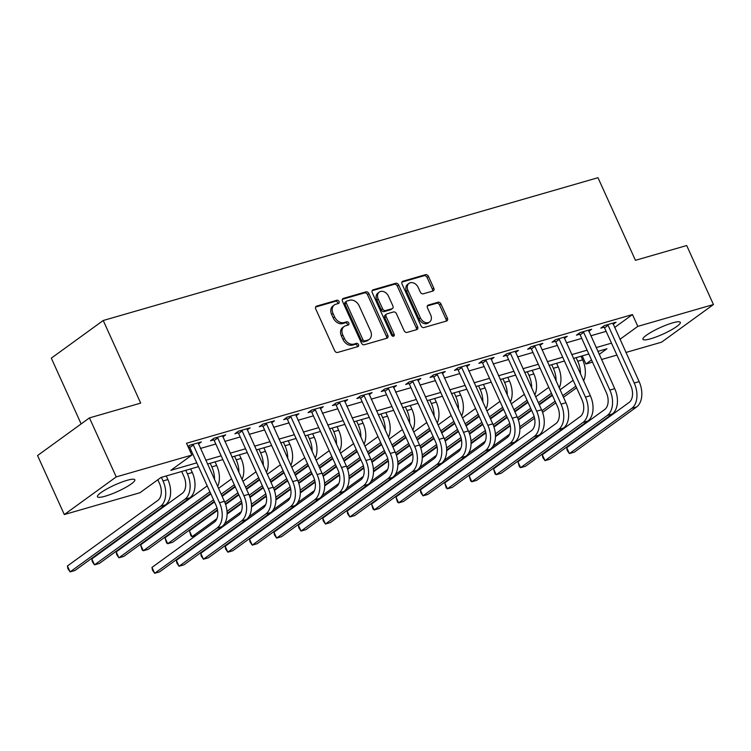 <?xml version="1.0" encoding="UTF-8"?>
<svg xmlns="http://www.w3.org/2000/svg" width="751" height="751" viewBox="0 0 751 751"><rect width="100%" height="100%" fill="white"/><g stroke="black" fill="none" stroke-linecap="round" stroke-linejoin="round"><path stroke-width="1.13" d="M339.039 301.48A1.812 1.361 54 0 0 336.964 300.24L316.612 306.117A2.582 1.943 54 0 0 316.143 306.342A2.582 1.943 54 0 0 315.749 308.99L334.664 350.689A2.582 1.943 54 0 0 337.631 352.454L357.983 346.577A1.812 1.361 54 0 0 356.509 343.338L353.881 344.099A8.261 6.215 54 0 1 344.39 338.448L342.813 334.974A8.261 6.215 54 0 1 344.089 326.516A8.261 6.215 54 0 1 345.573 325.793L348.211 325.033A1.812 1.361 54 0 0 346.737 321.785L344.108 322.545A8.261 6.215 54 0 1 334.608 316.903L333.04 313.43A8.261 6.215 54 0 1 334.317 304.972A8.261 6.215 54 0 1 335.8 304.249L338.438 303.488A1.812 1.361 54 0 0 339.039 301.48M337.79 303.676A1.812 1.361 54 0 0 335.566 301.264L315.627 307.018M357.335 346.765A1.812 1.361 54 0 0 355.11 344.352L352.472 345.113L353.881 344.099M347.563 325.221A1.812 1.361 54 0 0 345.338 322.808L342.7 323.568L344.108 322.545M650.685 338.767A20.521 3.548 -24.4 0 1 642.94 339.302A20.521 3.548 -24.4 0 1 652.431 331.473A20.521 3.548 -24.4 0 1 672.577 322.892A20.521 3.548 -24.4 0 1 680.322 322.348A20.521 3.548 -24.4 0 1 670.831 330.187A20.521 3.548 -24.4 0 1 650.685 338.767M105.187 496.204A20.521 3.548 -24.4 0 1 97.442 496.749A20.521 3.548 -24.4 0 1 106.933 488.91A20.521 3.548 -24.4 0 1 127.079 480.33A20.521 3.548 -24.4 0 1 134.823 479.786A20.521 3.548 -24.4 0 1 125.333 487.624A20.521 3.548 -24.4 0 1 105.187 496.204M432.933 291.022A2.582 1.943 54 0 0 433.393 290.787A2.582 1.943 54 0 0 433.796 288.149L428.483 276.452A2.582 1.943 54 0 0 425.517 274.688L402.911 281.212A2.582 1.943 54 0 0 402.452 281.437A2.582 1.943 54 0 0 402.048 284.075L420.964 325.784A2.582 1.943 54 0 0 423.93 327.549L446.535 321.024A2.582 1.943 54 0 0 447.005 320.799A2.582 1.943 54 0 0 447.408 318.152L440.997 304.014A2.582 1.943 54 0 0 438.03 302.259L428.352 305.047A2.582 1.943 54 0 0 427.882 305.272A2.582 1.943 54 0 0 427.488 307.919L430.67 314.922A6.909 5.201 54 0 1 429.6 322.001A6.909 5.201 54 0 1 420.419 317.88L407.962 290.43A6.909 5.201 54 0 1 409.032 283.352A6.909 5.201 54 0 1 418.213 287.473L420.288 292.045A2.582 1.943 54 0 0 423.254 293.81L432.933 291.022M198.489 466.643L160.996 477.467L139.949 492.731L64.314 514.557L37.55 455.547L89.463 417.894L140.69 403.109L103.225 320.499L597.974 177.705L635.449 260.315L686.686 245.53L713.45 304.54L661.537 342.193L625.912 352.472M89.463 417.894L116.227 476.904L191.862 455.078L170.815 470.342L196.762 462.851M614.59 327.53L632.464 314.566L186.501 443.278L191.862 455.078M632.464 314.566L637.824 326.366L713.45 304.54M368.91 293.641A2.582 1.943 54 0 0 365.944 291.876L343.338 298.4A2.582 1.943 54 0 0 342.869 298.626A2.582 1.943 54 0 0 342.475 301.273L361.391 342.972A2.582 1.943 54 0 0 364.357 344.737L386.962 338.213A2.582 1.943 54 0 0 387.422 337.988A2.582 1.943 54 0 0 387.826 335.35L368.91 293.641L367.502 294.664A2.582 1.943 54 0 0 364.535 292.899L342.353 299.302M373.125 289.802L395.73 283.277A2.582 1.943 54 0 1 398.697 285.042L417.612 326.751A2.582 1.943 54 0 1 417.218 329.389A2.582 1.943 54 0 1 416.749 329.614L407.08 332.411A2.582 1.943 54 0 1 404.113 330.647L396.434 313.73A2.582 1.943 54 0 0 393.468 311.965L387.056 313.824A2.582 1.943 54 0 0 386.587 314.049A2.582 1.943 54 0 0 386.183 316.687L394.172 334.298A1.812 1.361 54 0 1 391.496 335.077L372.261 292.674A2.582 1.943 54 0 1 372.656 290.036A2.582 1.943 54 0 1 373.125 289.802L372.299 290.402M190.191 451.407L191.411 451.051M200.414 448.45L215.809 444.01M224.812 441.41L240.207 436.969M249.21 434.369L264.596 429.929M273.599 427.328L288.994 422.888M297.997 420.288L313.392 415.847M322.395 413.247L337.79 408.807M346.793 406.207L362.189 401.766M371.191 399.166L386.577 394.726M395.58 392.125L410.975 387.685M419.978 385.085L435.373 380.635M444.376 378.044L459.772 373.594M468.774 371.003L484.17 366.554M493.172 363.963L508.558 359.513M517.561 356.922L532.957 352.472M541.959 349.872L557.355 345.432M566.357 342.832L581.753 338.391M590.755 335.791L606.151 331.351M188.285 447.202L189.271 446.92M187.957 446.479L189.599 445.296L201.306 441.917L198.405 444.019M222.803 436.979L225.704 434.876L213.997 438.255L210.487 440.799L213.669 439.879M247.192 429.938L250.102 427.835L238.396 431.215L234.885 433.759L238.067 432.839M271.59 422.897L274.5 420.795L262.784 424.174L259.283 426.718L262.465 425.798M295.988 415.857L298.898 413.754L287.182 417.134L283.681 419.678L286.863 418.758M320.386 408.816L323.287 406.704L311.581 410.093L308.07 412.637L311.252 411.717M344.784 401.776L347.685 399.663L335.979 403.043L332.468 405.587L335.65 404.676M369.173 394.735L372.083 392.623L360.377 396.002L356.866 398.546L360.048 397.636M393.571 387.694L396.481 385.582L384.765 388.962L381.264 391.506L384.446 390.586M417.969 380.654L420.879 378.542L409.164 381.921L405.662 384.465L408.844 383.545M442.367 373.613L445.268 371.501L433.562 374.88L430.051 377.424L433.233 376.504M466.765 366.572L469.666 364.46L457.96 367.84L454.449 370.384L457.631 369.464M491.154 359.532L494.064 357.42L482.358 360.799L478.847 363.343L482.029 362.423M515.552 352.491L518.462 350.379L506.747 353.759L503.245 356.303L506.427 355.383M539.95 345.441L542.86 343.338L531.145 346.718L527.643 349.262L530.826 348.342M564.348 338.401L567.249 336.298L555.543 339.677L552.032 342.221L555.214 341.301M588.746 331.36L591.647 329.257L579.941 332.637L576.43 335.181L579.612 334.261M613.135 324.319L616.045 322.217L604.339 325.596L600.828 328.14L604.011 327.22M103.225 320.499L51.312 358.152L81.146 423.93M64.314 514.557L116.227 476.904M616.909 355.073L601.513 359.513M592.511 362.113L585.911 364.019L591.525 359.945M582.222 355.89L585.911 364.019M599.185 354.388L606.958 348.755L597.824 351.384M588.822 353.984L573.426 358.434M564.433 361.024L549.037 365.474M540.035 368.065L524.639 372.515M515.637 375.106L500.241 379.555M491.238 382.146L475.843 386.596M466.84 389.196L451.445 393.637M442.452 396.237L427.056 400.677M418.054 403.278L402.658 407.718M393.655 410.318L378.26 414.759M369.257 417.359L353.862 421.799M344.859 424.399L329.464 428.84M320.47 431.44L305.075 435.88M296.072 438.481L280.677 442.921M271.674 445.521L256.279 449.962M247.276 452.562L231.881 457.002M222.878 459.603L207.483 464.043M619.95 339.33L637.824 326.366M205.765 460.26L221.16 455.81M230.163 453.21L245.558 448.769M254.561 446.169L269.956 441.729M278.959 439.128L294.354 434.688M303.348 432.088L318.743 427.648M327.746 425.047L343.141 420.607M352.144 418.007L367.539 413.566M376.542 410.966L391.938 406.526M400.94 403.925L416.336 399.485M425.329 396.885L440.724 392.444M449.727 389.844L465.122 385.404M474.125 382.803L489.521 378.354M498.523 375.763L513.919 371.313M522.921 368.722L538.317 364.273M547.31 361.682L562.706 357.232M571.708 354.641L587.104 350.191M596.106 347.6L611.502 343.151M334.317 304.972L332.909 305.986A8.261 6.215 54 0 0 331.632 314.444L333.04 313.43M342.7 323.568A8.261 6.215 54 0 1 333.209 317.926L331.632 314.444M344.089 326.516L342.681 327.53A8.261 6.215 54 0 0 341.405 335.997L342.813 334.974M352.472 345.113A8.261 6.215 54 0 1 342.982 339.471L341.405 335.997M386.54 338.335A2.582 1.943 54 0 0 386.418 336.364L367.502 294.664M346.915 301.038A1.812 1.361 54 0 0 346.305 303.047L362.911 339.659A1.812 1.361 54 0 0 364.986 340.888L367.765 340.09A8.261 6.215 54 0 0 369.257 339.368A8.261 6.215 54 0 0 370.534 330.9L359.185 305.882A8.261 6.215 54 0 0 349.694 300.24L346.915 301.038M345.507 302.062A1.812 1.361 54 0 0 344.906 304.071L346.305 303.047M369.257 339.368L367.859 340.381A8.261 6.215 54 0 1 366.366 341.104L363.587 341.902A1.812 1.361 54 0 1 361.513 340.672L344.906 304.071M372.139 290.703L394.331 284.3L395.73 283.277M416.336 329.736A2.582 1.943 54 0 0 416.214 327.765L397.298 286.065A2.582 1.943 54 0 0 394.331 284.3M386.587 314.049L385.188 315.063A2.582 1.943 54 0 0 384.784 317.711L392.773 335.321L394.172 334.298M392.951 336.326A1.812 1.361 54 0 0 392.773 335.321M388.474 296.185A6.909 5.201 54 0 0 379.293 292.073A6.909 5.201 54 0 0 378.222 299.142L382.616 308.811A2.582 1.943 54 0 0 385.582 310.576L392.003 308.727A2.582 1.943 54 0 0 392.463 308.501A2.582 1.943 54 0 0 392.867 305.854L388.474 296.185M379.293 292.073L377.894 293.087A6.909 5.201 54 0 0 376.824 300.156L378.222 299.142M392.463 308.501L391.064 309.515A2.582 1.943 54 0 1 390.595 309.741L384.174 311.599A2.582 1.943 54 0 1 381.208 309.834L376.824 300.156M409.032 283.352L407.624 284.376A6.909 5.201 54 0 0 406.563 291.444L407.962 290.43M429.6 322.001L428.192 323.014A6.909 5.201 54 0 1 419.011 318.903L406.563 291.444M446.122 321.137A2.582 1.943 54 0 0 446 319.166L439.588 305.037A2.582 1.943 54 0 0 436.622 303.273L427.366 305.948M432.51 291.135A2.582 1.943 54 0 0 432.388 289.163L427.084 277.466A2.582 1.943 54 0 0 424.118 275.701L401.926 282.104M157.823 479.767L159.512 483.503A13.161 8.364 73.9 0 1 157.851 500.391L67.43 565.982L70.106 571.887L160.536 506.296A19.733 12.542 -106.1 0 0 163.023 480.959L161.39 477.354M67.43 565.982L67.872 568.657L70.106 571.887L74.987 570.478L165.408 504.888A19.733 12.542 -106.1 0 0 167.905 479.551L166.262 475.946M192.782 444.376L193.326 445.005L189.825 447.549L216.006 505.273A13.161 8.364 73.9 0 1 214.345 522.161L151.984 567.399L154.659 573.295L217.02 528.066A19.733 12.542 -106.1 0 0 219.517 502.729L193.326 445.005M151.984 567.399L152.425 570.065L154.659 573.295L159.531 571.887L221.902 526.658A19.733 12.542 -106.1 0 0 224.389 501.321L198.123 442.837M189.825 447.549L188.529 446.066M181.658 471.497L183.911 476.463A13.161 8.364 73.9 0 1 182.249 493.351L91.829 558.941L94.504 564.846L184.924 499.255A19.733 12.542 -106.1 0 0 187.421 473.919L185.788 470.314M91.829 558.941L92.27 561.617L94.504 564.846L99.376 563.438L189.806 497.847A19.733 12.542 -106.1 0 0 192.303 472.51L190.66 468.906M217.659 486.46A19.733 12.542 -106.1 0 0 216.692 465.47L215.058 461.865M214.523 479.57A19.733 12.542 -106.1 0 0 211.82 466.878L210.177 463.273M207.201 485.859A13.161 8.364 73.9 0 1 206.647 486.31L116.217 551.901L118.893 557.805L209.322 492.215A19.733 12.542 -106.1 0 0 209.886 491.774M210.627 493.398L123.774 556.397L118.893 557.805L116.658 554.567L116.217 551.901M242.047 479.42A19.733 12.542 -106.1 0 0 241.09 458.429L239.456 454.824M238.921 472.529A19.733 12.542 -106.1 0 0 236.208 459.837L234.575 456.232M231.599 478.819A13.161 8.364 73.9 0 1 231.045 479.269L218.513 488.357M210.853 493.914L140.615 544.86L143.291 550.755L213.528 499.819M214.26 501.415L148.172 549.347L143.291 550.755L142.127 549.892L140.615 544.86M221.188 494.261L233.721 485.174A19.733 12.542 -106.1 0 0 234.284 484.733M221.921 495.867L235.016 486.357M217.18 437.335L217.724 437.964L214.213 440.508L240.404 498.232A13.161 8.364 73.9 0 1 238.743 515.12L176.372 560.349L179.048 566.254L241.418 521.025A19.733 12.542 -106.1 0 0 243.906 495.688L217.724 437.964M176.372 560.349L176.814 563.025L179.048 566.254L183.929 564.846L246.3 519.608A19.733 12.542 -106.1 0 0 248.788 494.28L222.521 435.796M214.213 440.508L212.927 439.025M241.578 430.295L242.122 430.924L238.611 433.468L264.803 491.192A13.161 8.364 73.9 0 1 263.141 508.08L200.77 553.309L203.446 559.213L265.816 513.975A19.733 12.542 -106.1 0 0 268.304 488.648L242.122 430.924M200.77 553.309L201.212 555.984L203.446 559.213L208.327 557.805L270.698 512.567A19.733 12.542 -106.1 0 0 273.186 487.239L246.919 428.755M238.611 433.468L237.325 431.985M265.976 423.254L266.521 423.883L263.01 426.427L289.191 484.151A13.161 8.364 73.9 0 1 287.53 501.039L225.169 546.268L227.844 552.173L290.215 506.934A19.733 12.542 -106.1 0 0 292.702 481.607L266.521 423.883M225.169 546.268L225.61 548.943L227.844 552.173L232.726 550.765L295.087 505.526A19.733 12.542 -106.1 0 0 297.584 480.199L271.318 421.705M263.01 426.427L261.724 424.944M266.445 472.379A19.733 12.542 -106.1 0 0 265.488 451.389L263.854 447.784M263.319 465.489A19.733 12.542 -106.1 0 0 260.606 452.797L258.973 449.192M255.997 471.778A13.161 8.364 73.9 0 1 255.443 472.229L242.911 481.316M235.251 486.873L222.155 496.373M214.495 501.931L165.013 537.819L167.689 543.715L217.001 507.948M217.443 509.76L172.57 542.306L167.689 543.715L166.525 542.851L165.013 537.819M224.812 502.288L237.926 492.778M245.586 487.221L258.119 478.134A19.733 12.542 -106.1 0 0 258.673 477.692M225.441 503.959L238.658 494.374M246.319 488.826L259.414 479.316M290.365 416.214L290.919 416.833L287.408 419.377L313.589 477.11A13.161 8.364 73.9 0 1 311.928 493.998L249.567 539.227L252.242 545.132L314.603 499.894A19.733 12.542 -106.1 0 0 317.1 474.566L290.919 416.833M249.567 539.227L250.008 541.903L252.242 545.132L257.124 543.724L319.485 498.486A19.733 12.542 -106.1 0 0 321.982 473.158L295.706 414.665M287.408 419.377L286.122 417.903M290.844 465.338A19.733 12.542 -106.1 0 0 289.886 444.348L288.243 440.734M287.717 458.448A19.733 12.542 -106.1 0 0 285.005 445.756L283.371 442.151M280.386 464.738A13.161 8.364 73.9 0 1 279.832 465.188L267.309 474.275M259.649 479.833L246.544 489.333M238.884 494.89L225.629 504.503M217.555 510.361L189.412 530.779L192.087 536.674L216.898 518.678M195.814 535.604L192.087 536.674L190.923 535.81L189.412 530.779M227.009 511.347L241.4 500.908M249.21 495.247L262.324 485.728M269.985 480.18L282.517 471.093A19.733 12.542 -106.1 0 0 283.071 470.652M227.102 513.402L241.841 502.719M249.839 496.918L263.047 487.333M270.707 481.776L283.812 472.276M315.242 458.298A19.733 12.542 -106.1 0 0 314.284 437.307L312.641 433.693M312.116 451.407A19.733 12.542 -106.1 0 0 309.403 438.715L307.769 435.101M304.784 457.697A13.161 8.364 73.9 0 1 304.23 458.148L291.707 467.235M284.047 472.792L270.942 482.292M263.282 487.85L250.027 497.462M241.953 503.32L227.102 514.088M224.53 523.794L241.296 511.638M251.407 504.306L265.798 493.867M273.608 488.206L286.722 478.687M294.383 473.139L306.906 464.052A19.733 12.542 -106.1 0 0 307.469 463.611M218.654 529.014L220.212 528.563M251.501 506.362L266.239 495.679M274.237 489.877L287.445 480.293M295.105 474.735L308.21 465.235M339.64 451.257A19.733 12.542 -106.1 0 0 338.673 430.267L337.039 426.652M336.504 444.367A19.733 12.542 -106.1 0 0 333.801 431.675L332.158 428.061M329.182 450.656A13.161 8.364 73.9 0 1 328.628 451.107L316.096 460.194M308.436 465.751L295.34 475.252M287.68 480.809L274.415 490.422M266.342 496.28L251.501 507.047M248.928 516.754L265.694 504.597M275.805 497.265L290.186 486.826M297.997 481.166L311.121 471.647M318.781 466.099L331.304 457.012A19.733 12.542 -106.1 0 0 331.867 456.57M243.052 521.964L244.61 521.523M275.899 499.321L290.637 488.638M298.635 482.837L311.843 473.252M319.504 467.695L332.609 458.194M364.028 444.216A19.733 12.542 -106.1 0 0 363.071 423.226L361.438 419.612M360.902 437.326A19.733 12.542 -106.1 0 0 358.189 424.634L356.556 421.02M353.58 443.616A13.161 8.364 73.9 0 1 353.026 444.066L340.494 453.153M332.834 458.711L319.738 468.211M312.078 473.768L298.814 483.381M290.74 489.239L275.899 500.006M273.326 509.713L290.093 497.556M300.203 490.225L314.585 479.786M322.395 474.125L335.509 464.606M343.169 459.049L355.702 449.971A19.733 12.542 -106.1 0 0 356.265 449.53M267.44 514.923L268.999 514.473M300.297 492.28L315.026 481.598M323.033 475.796L336.241 466.211M343.902 460.654L356.997 451.154M388.427 437.176A19.733 12.542 -106.1 0 0 387.469 416.185L385.836 412.571M385.301 430.285A19.733 12.542 -106.1 0 0 382.588 417.594L380.954 413.979M377.978 436.575A13.161 8.364 73.9 0 1 377.424 437.026L364.892 446.113M357.232 451.67L344.136 461.17M336.476 466.728L323.212 476.341M315.138 482.198L300.297 492.966M297.725 502.672L314.491 490.516M324.601 483.184L338.983 472.745M346.793 467.084L359.907 457.566M367.568 452.008L380.1 442.921A19.733 12.542 -106.1 0 0 380.654 442.48M291.839 507.883L293.397 507.432M324.695 485.24L339.424 474.557M347.422 468.755L360.64 459.171M368.3 453.613L381.395 444.113M314.763 409.173L315.307 409.793L311.806 412.337L337.988 470.06A13.161 8.364 73.9 0 1 336.326 486.958L273.965 532.187L276.64 538.091L339.001 492.853A19.733 12.542 -106.1 0 0 341.498 467.516L315.307 409.793M273.965 532.187L274.406 534.862L276.64 538.091L281.512 536.683L343.883 491.445A19.733 12.542 -106.1 0 0 346.371 466.108L320.104 407.624M311.806 412.337L310.51 410.863M339.161 402.132L339.705 402.752L336.195 405.296L362.386 463.02A13.161 8.364 73.9 0 1 360.724 479.917L298.354 525.146L301.029 531.051L363.4 485.813A19.733 12.542 -106.1 0 0 365.887 460.476L339.705 402.752M298.354 525.146L298.795 527.822L301.029 531.051L305.91 529.643L368.281 484.404A19.733 12.542 -106.1 0 0 370.769 459.068L344.502 400.583M336.195 405.296L334.908 403.822M363.559 395.082L364.104 395.711L360.593 398.255L386.784 455.979A13.161 8.364 73.9 0 1 385.122 472.877L322.752 518.106L325.427 524.01L387.798 478.772A19.733 12.542 -106.1 0 0 390.285 453.435L364.104 395.711M322.752 518.106L323.193 520.781L325.427 524.01L330.309 522.602L392.679 477.364A19.733 12.542 -106.1 0 0 395.167 452.027L368.901 393.543M360.593 398.255L359.307 396.781M387.957 388.042L388.502 388.671L384.991 391.215L411.173 448.938A13.161 8.364 73.9 0 1 409.511 465.827L347.15 511.065L349.825 516.97L412.196 471.731A19.733 12.542 -106.1 0 0 414.683 446.394L388.502 388.671M347.15 511.065L347.591 513.74L349.825 516.97L354.707 515.562L417.068 470.323A19.733 12.542 -106.1 0 0 419.565 444.986L393.299 386.502M384.991 391.215L383.705 389.741M412.346 381.001L412.9 381.63L409.389 384.174L435.571 441.898A13.161 8.364 73.9 0 1 433.909 458.786L371.548 504.024L374.223 509.929L436.584 464.691A19.733 12.542 -106.1 0 0 439.082 439.354L412.9 381.63M371.548 504.024L373.059 509.056L374.223 509.929L379.105 508.521L441.466 463.283A19.733 12.542 -106.1 0 0 443.963 437.946L417.687 379.462M409.389 384.174L408.103 382.7M412.825 430.135A19.733 12.542 -106.1 0 0 411.867 409.145L410.224 405.531M409.699 423.235A19.733 12.542 -106.1 0 0 406.986 410.553L405.352 406.939M402.367 429.525A13.161 8.364 73.9 0 1 401.813 429.985L389.29 439.072M381.63 444.63L368.525 454.13M360.865 459.687L347.61 469.3M339.536 475.158L324.685 485.925M322.123 495.632L338.879 483.475M348.99 476.143L363.381 465.704M371.191 460.044L384.305 450.525M391.966 444.967L404.498 435.88A19.733 12.542 -106.1 0 0 405.052 435.439M316.237 500.842L317.795 500.391M349.084 478.199L363.822 467.516M371.82 461.715L385.028 452.13M392.689 446.573L405.793 437.073M436.744 373.96L437.289 374.589L433.787 377.133L459.969 434.857A13.161 8.364 73.9 0 1 458.307 451.745L395.946 496.984L398.621 502.888L460.983 457.65A19.733 12.542 -106.1 0 0 463.48 432.313L437.289 374.589M395.946 496.984L397.457 502.015L398.621 502.888L403.494 501.471L465.864 456.242A19.733 12.542 -106.1 0 0 468.352 430.905L442.086 372.421M433.787 377.133L432.492 375.66M437.223 423.095A19.733 12.542 -106.1 0 0 436.265 402.104L434.622 398.49M434.097 416.195A19.733 12.542 -106.1 0 0 431.384 403.512L429.741 399.898M426.765 422.484A13.161 8.364 73.9 0 1 426.211 422.944L413.688 432.032M406.028 437.589L392.923 447.089M385.263 452.646L372.008 462.259M363.935 468.117L349.084 478.885M346.511 488.591L363.277 476.434M373.388 469.093L387.779 458.664M395.589 452.994L408.704 443.484M416.364 437.927L428.887 428.84A19.733 12.542 -106.1 0 0 429.45 428.399M340.635 493.801L342.193 493.351M373.482 471.159L388.22 460.476M396.218 454.674L409.426 445.09M417.087 439.532L430.192 430.032M461.142 366.92L461.687 367.549L458.176 370.093L484.367 427.817A13.161 8.364 73.9 0 1 482.705 444.705L420.335 489.943L423.01 495.838L485.381 450.609A19.733 12.542 -106.1 0 0 487.868 425.273L461.687 367.549M420.335 489.943L420.776 492.609L423.01 495.838L427.892 494.43L490.262 449.201A19.733 12.542 -106.1 0 0 492.75 423.864L466.484 365.38M458.176 370.093L456.89 368.619M461.621 416.054A19.733 12.542 -106.1 0 0 460.654 395.054L459.021 391.449M458.485 409.154A19.733 12.542 -106.1 0 0 455.782 396.462L454.139 392.857M451.163 415.444A13.161 8.364 73.9 0 1 450.609 415.904L438.077 424.991M430.417 430.539L417.321 440.048M409.661 445.596L396.397 455.219M388.323 461.076L373.482 471.844M370.91 481.551L387.676 469.394M397.786 462.053L412.168 451.623M419.978 445.953L433.102 436.444M440.762 430.886L453.285 421.799A19.733 12.542 -106.1 0 0 453.848 421.358M365.033 486.761L366.591 486.31M397.88 464.118L412.618 453.435M420.616 447.634L433.825 438.049M441.485 432.492L454.59 422.991M485.54 359.879L486.085 360.508L482.574 363.052L508.765 420.776A13.161 8.364 73.9 0 1 507.103 437.664L444.733 482.902L447.408 488.798L509.779 443.569A19.733 12.542 -106.1 0 0 512.266 418.232L486.085 360.508M444.733 482.902L446.244 487.934L447.408 488.798L452.29 487.39L514.66 442.161A19.733 12.542 -106.1 0 0 517.148 416.824L490.882 358.34M482.574 363.052L481.288 361.569M486.01 409.013A19.733 12.542 -106.1 0 0 485.052 388.014L483.419 384.409M482.884 402.114A19.733 12.542 -106.1 0 0 480.171 389.422L478.537 385.817M475.561 408.403A13.161 8.364 73.9 0 1 475.007 408.863L462.475 417.95M454.815 423.498L441.719 433.008M434.059 438.556L420.795 448.178M412.721 454.036L397.88 464.803M395.308 474.51L412.074 462.344M422.184 455.012L436.566 444.583M444.376 438.913L457.49 429.403M465.151 423.846L477.683 414.759A19.733 12.542 -106.1 0 0 478.246 414.317M389.422 479.72L390.98 479.269M422.278 457.077L437.007 446.394M445.014 440.584L458.223 431.008M465.883 425.451L478.978 415.951M509.938 352.839L510.483 353.468L506.972 356.012L533.154 413.735A13.161 8.364 73.9 0 1 531.492 430.623L469.131 475.862L471.806 481.757L534.177 436.528A19.733 12.542 -106.1 0 0 536.665 411.191L510.483 353.468M469.131 475.862L470.642 480.893L471.806 481.757L476.688 480.349L539.049 435.12A19.733 12.542 -106.1 0 0 541.546 409.783L515.28 351.299M506.972 356.012L505.686 354.528M510.408 401.963A19.733 12.542 -106.1 0 0 509.45 380.973L507.817 377.368M507.282 395.073A19.733 12.542 -106.1 0 0 504.569 382.381L502.935 378.776M499.959 401.363A13.161 8.364 73.9 0 1 499.406 401.823L486.873 410.91M479.213 416.458L466.118 425.967M458.457 431.515L445.193 441.137M437.12 446.995L422.278 457.763M419.706 467.469L436.472 455.303M446.582 447.971L460.964 437.542M468.774 431.872L481.889 422.362M489.549 416.805L502.081 407.718A19.733 12.542 -106.1 0 0 502.635 407.277M413.82 472.679L415.378 472.229M446.676 450.037L461.405 439.354M469.403 433.543L482.621 423.968M490.281 418.41L503.377 408.91M534.327 345.798L534.881 346.427L531.37 348.971L557.552 406.695A13.161 8.364 73.9 0 1 555.89 423.583L493.529 468.821L496.204 474.716L558.566 429.488A19.733 12.542 -106.1 0 0 561.063 404.151L534.881 346.427M493.529 468.821L495.04 473.853L496.204 474.716L501.086 473.308L563.447 428.079A19.733 12.542 -106.1 0 0 565.944 402.743L539.669 344.258M531.37 348.971L530.084 347.488M534.806 394.923A19.733 12.542 -106.1 0 0 533.848 373.932L532.206 370.327M531.68 388.032A19.733 12.542 -106.1 0 0 528.967 375.34L527.333 371.736M524.348 394.322A13.161 8.364 73.9 0 1 523.794 394.773L511.271 403.86M503.611 409.417L490.506 418.917M482.846 424.475L469.591 434.097M461.518 439.955L446.667 450.722M444.104 460.429L460.861 448.263M470.971 440.931L485.362 430.501M493.172 424.831L506.287 415.322M513.947 409.764L526.479 400.677A19.733 12.542 -106.1 0 0 527.033 400.236M438.218 465.639L439.776 465.188M471.065 442.996L485.803 432.304M493.801 426.502L507.009 416.927M514.67 411.37L527.775 401.869M558.725 338.757L559.27 339.386L555.768 341.93L581.95 399.654A13.161 8.364 73.9 0 1 580.288 416.542L517.927 461.781L520.603 467.676L582.964 422.447A19.733 12.542 -106.1 0 0 585.461 397.11L559.27 339.386M517.927 461.781L519.439 466.812L520.603 467.676L525.475 466.268L587.845 421.039A19.733 12.542 -106.1 0 0 590.333 395.702L564.067 337.218M555.768 341.93L554.473 340.447M559.204 387.882A19.733 12.542 -106.1 0 0 558.246 366.892L556.604 363.287M556.078 380.992A19.733 12.542 -106.1 0 0 553.365 368.3L551.722 364.695M548.746 387.281A13.161 8.364 73.9 0 1 548.192 387.732L535.67 396.819M528.009 402.376L514.904 411.877M507.244 417.434L493.989 427.056M485.916 432.914L471.065 443.681M468.493 453.379L485.259 441.222M495.369 433.89L509.76 423.461M517.57 417.791L530.685 408.281M538.345 402.724L550.868 393.637A19.733 12.542 -106.1 0 0 551.431 393.195M462.616 458.598L464.174 458.148M495.463 435.955L510.201 425.263M518.199 419.462L531.408 409.886M539.068 404.329L552.173 394.829M583.123 331.717L583.668 332.346L580.157 334.89L606.348 392.613A13.161 8.364 73.9 0 1 604.686 409.502L542.316 454.74L544.991 460.635L607.362 415.406A19.733 12.542 -106.1 0 0 609.85 390.069L583.668 332.346M542.316 454.74L542.757 457.406L544.991 460.635L549.873 459.227L612.243 413.998A19.733 12.542 -106.1 0 0 614.731 388.661L588.465 330.177M580.157 334.89L578.871 333.406M583.602 380.841A19.733 12.542 -106.1 0 0 582.635 359.851L581.002 356.246M580.467 373.951A19.733 12.542 -106.1 0 0 577.763 361.259L576.12 357.654M573.144 380.241A13.161 8.364 73.9 0 1 572.591 380.691L560.058 389.778M552.398 395.336L539.302 404.836M531.642 410.393L518.378 420.016M510.305 425.864L495.463 436.641M492.891 446.338L509.657 434.181M519.767 426.85L534.149 416.42M541.959 410.75L555.083 401.241M562.743 395.683L575.266 386.596A19.733 12.542 -106.1 0 0 575.829 386.155M487.014 451.558L488.572 451.107M519.861 428.915L534.599 418.223M542.597 412.421L555.806 402.846M563.466 397.288L576.571 387.788M607.521 324.676L608.066 325.305L604.555 327.849L630.746 385.573A13.161 8.364 73.9 0 1 629.085 402.461L566.714 447.69L569.389 453.595L631.76 408.366A19.733 12.542 -106.1 0 0 634.248 383.029L608.066 325.305M566.714 447.69L567.155 450.365L569.389 453.595L574.271 452.186L636.632 406.948A19.733 12.542 -106.1 0 0 639.129 381.621L612.863 323.137M604.555 327.849L603.269 326.366M335.566 301.264L336.964 300.24M355.11 344.352L356.509 343.338M345.338 322.808L346.737 321.785M333.209 317.926L334.608 316.903M342.982 339.471L344.39 338.448M315.786 306.718L316.612 306.117M386.418 336.364L387.826 335.35M342.512 299.001L343.338 298.4M364.535 292.899L365.944 291.876M361.513 340.672L362.911 339.659M363.587 341.902L364.986 340.888M366.366 341.104L367.765 340.09M397.298 286.065L398.697 285.042M416.214 327.765L417.612 326.751M384.784 317.711L386.183 316.687M381.208 309.834L382.616 308.811M384.174 311.599L385.582 310.576M390.595 309.741L392.003 308.727M419.011 318.903L420.419 317.88M427.526 305.648L428.352 305.047M436.622 303.273L438.03 302.259M439.588 305.037L440.997 304.014M446 319.166L447.408 318.152M402.085 281.803L402.911 281.212M424.118 275.701L425.517 274.688M427.084 277.466L428.483 276.452M432.388 289.163L433.796 288.149M163.023 480.959L167.905 479.551M160.536 506.296L165.408 504.888M219.517 502.729L224.389 501.321M217.02 528.066L221.902 526.658M187.421 473.919L192.303 472.51M184.924 499.255L189.806 497.847M211.82 466.878L216.692 465.47M209.322 492.215L209.998 492.018M236.208 459.837L241.09 458.429M233.721 485.174L234.396 484.977M243.906 495.688L248.788 494.28M241.418 521.025L246.3 519.608M268.304 488.648L273.186 487.239M265.816 513.975L270.698 512.567M292.702 481.607L297.584 480.199M290.215 506.934L295.087 505.526M260.606 452.797L265.488 451.389M258.119 478.134L258.785 477.936M317.1 474.566L321.982 473.158M314.603 499.894L319.485 498.486M285.005 445.756L289.886 444.348M282.517 471.093L283.183 470.896M309.403 438.715L314.284 437.307M306.906 464.052L307.581 463.855M333.801 431.675L338.673 430.267M331.304 457.012L331.98 456.815M358.189 424.634L363.071 423.226M355.702 449.971L356.378 449.774M382.588 417.594L387.469 416.185M380.1 442.921L380.766 442.733M341.498 467.516L346.371 466.108M339.001 492.853L343.883 491.445M365.887 460.476L370.769 459.068M363.4 485.813L368.281 484.404M390.285 453.435L395.167 452.027M387.798 478.772L392.679 477.364M414.683 446.394L419.565 444.986M412.196 471.731L417.068 470.323M439.082 439.354L443.963 437.946M436.584 464.691L441.466 463.283M406.986 410.553L411.867 409.145M404.498 435.88L405.165 435.693M463.48 432.313L468.352 430.905M460.983 457.65L465.864 456.242M431.384 403.512L436.265 402.104M428.887 428.84L429.563 428.652M487.868 425.273L492.75 423.864M485.381 450.609L490.262 449.201M455.782 396.462L460.654 395.054M453.285 421.799L453.961 421.611M512.266 418.232L517.148 416.824M509.779 443.569L514.66 442.161M480.171 389.422L485.052 388.014M477.683 414.759L478.359 414.571M536.665 411.191L541.546 409.783M534.177 436.528L539.049 435.12M504.569 382.381L509.45 380.973M502.081 407.718L502.748 407.521M561.063 404.151L565.944 402.743M558.566 429.488L563.447 428.079M528.967 375.34L533.848 373.932M526.479 400.677L527.146 400.48M585.461 397.11L590.333 395.702M582.964 422.447L587.845 421.039M553.365 368.3L558.246 366.892M550.868 393.637L551.544 393.44M609.85 390.069L614.731 388.661M607.362 415.406L612.243 413.998M577.763 361.259L582.635 359.851M575.266 386.596L575.942 386.399M634.248 383.029L639.129 381.621M631.76 408.366L636.632 406.948M345.188 302.212L346.587 301.198"/></g></svg>
